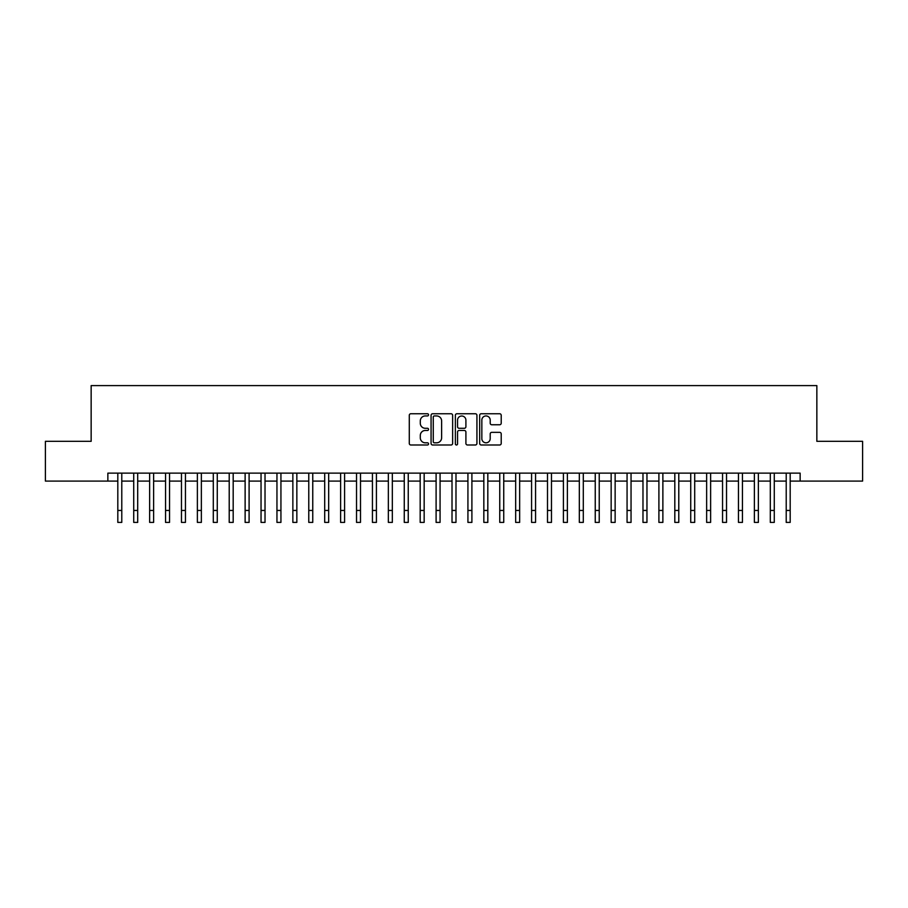 <?xml version="1.0" encoding="UTF-8"?>
<svg xmlns="http://www.w3.org/2000/svg" width="908" height="908" viewBox="0 0 908 908"><rect width="100%" height="100%" fill="white"/><g stroke="black" fill="none" stroke-linecap="round" stroke-linejoin="round"><path stroke-width="1.36" d="M428.542 414.843A1.09 1.09 0 0 0 427.441 413.753L410.847 413.753A1.566 1.566 0 0 0 409.281 415.319L409.281 443.433A1.566 1.566 0 0 0 410.847 444.988L427.441 444.988A1.09 1.09 0 0 0 428.542 443.899A1.09 1.09 0 0 0 427.441 442.809L425.296 442.809A4.994 4.994 0 0 1 420.302 437.804L420.302 435.465A4.994 4.994 0 0 1 425.296 430.471L427.441 430.471A1.09 1.09 0 0 0 428.542 429.37A1.09 1.09 0 0 0 427.441 428.281L425.296 428.281A4.994 4.994 0 0 1 420.302 423.276L420.302 420.937A4.994 4.994 0 0 1 425.296 415.943L427.441 415.943A1.09 1.09 0 0 0 428.542 414.843M499.65 424.762A1.566 1.566 0 0 0 501.216 423.207L501.216 415.319A1.566 1.566 0 0 0 499.65 413.753L481.217 413.753A1.566 1.566 0 0 0 479.662 415.319L479.662 443.433A1.566 1.566 0 0 0 481.217 444.988L499.65 444.988A1.566 1.566 0 0 0 501.216 443.433L501.216 433.899A1.566 1.566 0 0 0 499.65 432.344L491.761 432.344A1.566 1.566 0 0 0 490.207 433.899L490.207 438.632A4.177 4.177 0 0 1 486.018 442.809A4.177 4.177 0 0 1 481.842 438.632L481.842 420.12A4.177 4.177 0 0 1 486.018 415.943A4.177 4.177 0 0 1 490.207 420.12L490.207 423.207A1.566 1.566 0 0 0 491.761 424.762L499.65 424.762M107.859 481.092L45.4 481.092L45.4 441.311L91.152 441.311L91.152 385.605L816.848 385.605L816.848 441.311L862.6 441.311L862.6 481.092L800.141 481.092L800.141 473.136L107.859 473.136L107.859 481.092L117.813 481.092M452.638 415.319A1.566 1.566 0 0 0 451.072 413.753L432.639 413.753A1.566 1.566 0 0 0 431.073 415.319L431.073 443.433A1.566 1.566 0 0 0 432.639 444.988L451.072 444.988A1.566 1.566 0 0 0 452.638 443.433L452.638 415.319M456.928 413.753L475.361 413.753A1.566 1.566 0 0 1 476.927 415.319L476.927 443.433A1.566 1.566 0 0 1 475.361 444.988L467.472 444.988A1.566 1.566 0 0 1 465.906 443.433L465.906 432.026A1.566 1.566 0 0 0 464.351 430.471L459.119 430.471A1.566 1.566 0 0 0 457.553 432.026L457.553 443.899A1.09 1.09 0 0 1 456.463 444.988A1.09 1.09 0 0 1 455.362 443.899L455.362 415.319A1.566 1.566 0 0 1 456.928 413.753M121.785 481.092L133.726 481.092M137.698 481.092L149.638 481.092M153.622 481.092L165.551 481.092M169.535 481.092L181.464 481.092M185.448 481.092L197.377 481.092M201.36 481.092L213.301 481.092M217.273 481.092L229.213 481.092M233.186 481.092L245.126 481.092M249.098 481.092L261.039 481.092M265.022 481.092L276.951 481.092M280.935 481.092L292.864 481.092M296.848 481.092L308.777 481.092M312.761 481.092L324.701 481.092M328.673 481.092L340.614 481.092M344.586 481.092L356.526 481.092M360.499 481.092L372.439 481.092M376.423 481.092L388.352 481.092M392.335 481.092L404.264 481.092M408.248 481.092L420.177 481.092M424.161 481.092L436.101 481.092M440.074 481.092L452.014 481.092M455.986 481.092L467.926 481.092M471.899 481.092L483.839 481.092M487.823 481.092L499.752 481.092M503.736 481.092L515.665 481.092M519.648 481.092L531.577 481.092M535.561 481.092L547.501 481.092M551.474 481.092L563.414 481.092M567.386 481.092L579.327 481.092M583.299 481.092L595.239 481.092M599.223 481.092L611.152 481.092M615.136 481.092L627.065 481.092M631.049 481.092L642.977 481.092M646.961 481.092L658.902 481.092M662.874 481.092L674.814 481.092M678.787 481.092L690.727 481.092M694.699 481.092L706.64 481.092M710.624 481.092L722.552 481.092M726.536 481.092L738.465 481.092M742.449 481.092L754.378 481.092M758.362 481.092L770.302 481.092M774.274 481.092L786.215 481.092M790.187 481.092L800.141 481.092M434.353 415.943A1.09 1.09 0 0 0 433.264 417.033L433.264 441.708A1.09 1.09 0 0 0 434.353 442.809L436.623 442.809A4.994 4.994 0 0 0 441.617 437.804L441.617 420.937A4.994 4.994 0 0 0 436.623 415.943L434.353 415.943M465.906 420.2A4.177 4.177 0 0 0 461.729 416.012A4.177 4.177 0 0 0 457.553 420.2L457.553 426.715A1.566 1.566 0 0 0 459.119 428.281L464.351 428.281A1.566 1.566 0 0 0 465.906 426.715L465.906 420.2M117.813 510.455L121.785 510.455L121.785 522.395L117.813 522.395L117.813 473.136M121.785 510.455L121.785 473.136M133.726 510.455L137.698 510.455L137.698 522.395L133.726 522.395L133.726 473.136M137.698 510.455L137.698 473.136M149.638 510.455L153.622 510.455L153.622 522.395L149.638 522.395L149.638 473.136M153.622 510.455L153.622 473.136M165.551 510.455L169.535 510.455L169.535 522.395L165.551 522.395L165.551 473.136M169.535 510.455L169.535 473.136M181.464 510.455L185.448 510.455L185.448 522.395L181.464 522.395L181.464 473.136M185.448 510.455L185.448 473.136M197.377 510.455L201.36 510.455L201.36 522.395L197.377 522.395L197.377 473.136M201.36 510.455L201.36 473.136M213.301 510.455L217.273 510.455L217.273 522.395L213.301 522.395L213.301 473.136M217.273 510.455L217.273 473.136M229.213 510.455L233.186 510.455L233.186 522.395L229.213 522.395L229.213 473.136M233.186 510.455L233.186 473.136M245.126 510.455L249.098 510.455L249.098 522.395L245.126 522.395L245.126 473.136M249.098 510.455L249.098 473.136M261.039 510.455L265.022 510.455L265.022 522.395L261.039 522.395L261.039 473.136M265.022 510.455L265.022 473.136M276.951 510.455L280.935 510.455L280.935 522.395L276.951 522.395L276.951 473.136M280.935 510.455L280.935 473.136M292.864 510.455L296.848 510.455L296.848 522.395L292.864 522.395L292.864 473.136M296.848 510.455L296.848 473.136M308.777 510.455L312.761 510.455L312.761 522.395L308.777 522.395L308.777 473.136M312.761 510.455L312.761 473.136M324.701 510.455L328.673 510.455L328.673 522.395L324.701 522.395L324.701 473.136M328.673 510.455L328.673 473.136M340.614 510.455L344.586 510.455L344.586 522.395L340.614 522.395L340.614 473.136M344.586 510.455L344.586 473.136M356.526 510.455L360.499 510.455L360.499 522.395L356.526 522.395L356.526 473.136M360.499 510.455L360.499 473.136M372.439 510.455L376.423 510.455L376.423 522.395L372.439 522.395L372.439 473.136M376.423 510.455L376.423 473.136M388.352 510.455L392.335 510.455L392.335 522.395L388.352 522.395L388.352 473.136M392.335 510.455L392.335 473.136M404.264 510.455L408.248 510.455L408.248 522.395L404.264 522.395L404.264 473.136M408.248 510.455L408.248 473.136M420.177 510.455L424.161 510.455L424.161 522.395L420.177 522.395L420.177 473.136M424.161 510.455L424.161 473.136M436.101 510.455L440.074 510.455L440.074 522.395L436.101 522.395L436.101 473.136M440.074 510.455L440.074 473.136M452.014 510.455L455.986 510.455L455.986 522.395L452.014 522.395L452.014 473.136M455.986 510.455L455.986 473.136M467.926 510.455L471.899 510.455L471.899 522.395L467.926 522.395L467.926 473.136M471.899 510.455L471.899 473.136M483.839 510.455L487.823 510.455L487.823 522.395L483.839 522.395L483.839 473.136M487.823 510.455L487.823 473.136M499.752 510.455L503.736 510.455L503.736 522.395L499.752 522.395L499.752 473.136M503.736 510.455L503.736 473.136M515.665 510.455L519.648 510.455L519.648 522.395L515.665 522.395L515.665 473.136M519.648 510.455L519.648 473.136M531.577 510.455L535.561 510.455L535.561 522.395L531.577 522.395L531.577 473.136M535.561 510.455L535.561 473.136M547.501 510.455L551.474 510.455L551.474 522.395L547.501 522.395L547.501 473.136M551.474 510.455L551.474 473.136M563.414 510.455L567.386 510.455L567.386 522.395L563.414 522.395L563.414 473.136M567.386 510.455L567.386 473.136M579.327 510.455L583.299 510.455L583.299 522.395L579.327 522.395L579.327 473.136M583.299 510.455L583.299 473.136M595.239 510.455L599.223 510.455L599.223 522.395L595.239 522.395L595.239 473.136M599.223 510.455L599.223 473.136M611.152 510.455L615.136 510.455L615.136 522.395L611.152 522.395L611.152 473.136M615.136 510.455L615.136 473.136M627.065 510.455L631.049 510.455L631.049 522.395L627.065 522.395L627.065 473.136M631.049 510.455L631.049 473.136M642.977 510.455L646.961 510.455L646.961 522.395L642.977 522.395L642.977 473.136M646.961 510.455L646.961 473.136M658.902 510.455L662.874 510.455L662.874 522.395L658.902 522.395L658.902 473.136M662.874 510.455L662.874 473.136M674.814 510.455L678.787 510.455L678.787 522.395L674.814 522.395L674.814 473.136M678.787 510.455L678.787 473.136M690.727 510.455L694.699 510.455L694.699 522.395L690.727 522.395L690.727 473.136M694.699 510.455L694.699 473.136M706.64 510.455L710.624 510.455L710.624 522.395L706.64 522.395L706.64 473.136M710.624 510.455L710.624 473.136M722.552 510.455L726.536 510.455L726.536 522.395L722.552 522.395L722.552 473.136M726.536 510.455L726.536 473.136M738.465 510.455L742.449 510.455L742.449 522.395L738.465 522.395L738.465 473.136M742.449 510.455L742.449 473.136M754.378 510.455L758.362 510.455L758.362 522.395L754.378 522.395L754.378 473.136M758.362 510.455L758.362 473.136M770.302 510.455L774.274 510.455L774.274 522.395L770.302 522.395L770.302 473.136M774.274 510.455L774.274 473.136M786.215 510.455L790.187 510.455L790.187 522.395L786.215 522.395L786.215 473.136M790.187 510.455L790.187 473.136"/></g></svg>
